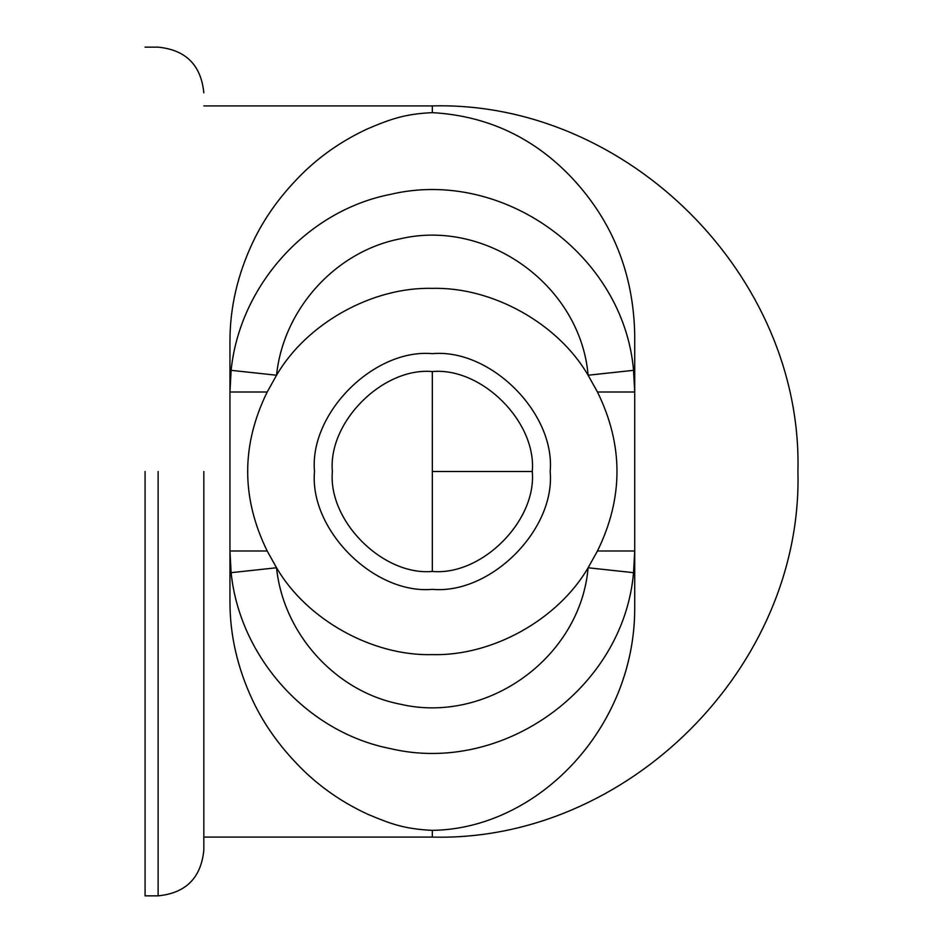 <?xml version="1.0" encoding="UTF-8"?>
<svg xmlns="http://www.w3.org/2000/svg" width="943" height="943" viewBox="0 0 943 943"><rect width="100%" height="100%" fill="white"/><g stroke="black" fill="none" stroke-linecap="round" stroke-linejoin="round"><path stroke-width="1.41" d="M432.318 371.554C481.767 367.086 536.732 422.051 532.265 471.5C536.732 520.949 481.767 575.914 432.318 571.446C382.87 575.914 327.905 520.949 332.372 471.5C327.905 422.051 382.87 367.086 432.318 371.554L432.33 471.5L532.265 471.5M432.33 589.34C490.631 594.609 555.439 529.801 550.17 471.5C555.439 413.199 490.631 348.391 432.33 353.66C374.029 348.391 309.221 413.199 314.49 471.5C309.221 529.801 374.029 594.609 432.33 589.34M633.543 572.672L588.114 567.769C557.961 619.634 492.305 656.234 432.33 654.619C372.355 656.234 306.699 619.634 276.547 567.769L267.199 550.983C241.172 497.998 241.172 445.013 267.199 392.017L276.547 375.231C306.699 323.366 372.355 286.766 432.33 288.381C492.305 286.766 557.961 323.366 588.114 375.231L597.461 392.017C623.488 445.002 623.488 497.987 597.461 550.983L588.114 567.769C580.44 657.566 486.942 724.837 399.82 704.091C334.848 691.349 283.148 632.942 276.547 567.769L231.118 572.672C239.675 656.917 306.593 732.228 390.39 748.601C502.713 775.335 623.523 688.744 633.543 572.672L634.71 550.983L634.71 608.494C634.757 728.232 537.746 828.932 432.33 830.359C404.795 828.991 391.616 824.288 368.065 814.387C344.443 803.53 323.473 789.421 305.143 772.069C282.252 750.039 264.771 726.169 252.7 700.46C237.53 668.21 229.951 635.323 229.951 601.775L229.951 471.5M203.829 471.5L203.829 850.15L203.829 471.5M145.081 471.5L145.081 895.85L145.081 471.5M229.951 341.225L229.951 392.017L229.951 341.225C229.951 307.689 237.53 274.79 252.7 242.54C264.759 216.843 282.24 192.973 305.143 170.931C323.461 153.579 344.431 139.47 368.065 128.613C391.357 118.747 405.16 113.962 432.33 112.641C487.401 115.789 534.056 137.666 572.307 178.286C612.667 221.581 633.472 273.647 634.71 334.506L634.71 471.5M634.71 608.494L634.71 392.017L633.543 370.328C623.665 254.716 503.008 167.677 390.602 194.352C306.876 210.631 239.746 285.67 231.118 370.328L229.951 392.017L229.951 550.983L231.118 572.672M597.461 392.017L634.71 392.017L634.71 334.506M229.951 601.775L229.951 550.983L267.199 550.983M634.71 550.983L597.461 550.983M229.951 392.017L267.199 392.017M432.33 571.446L432.33 471.5M432.33 830.359L432.33 837.089C627.614 842.193 803.012 666.784 797.919 471.5C803.012 276.216 627.614 100.807 432.33 105.911L432.33 112.641M158.129 471.5L158.129 895.85L158.129 471.5M231.118 370.328L276.547 375.231C283.206 309.74 335.071 251.545 399.985 238.874C487.166 218.175 580.558 285.788 588.114 375.231L633.543 370.328M145.081 895.85L158.129 895.85C185.842 893.092 201.083 877.862 203.829 850.15M203.829 837.089L432.33 837.089M432.33 105.911L203.829 105.911M203.829 92.85C201.083 65.138 185.842 49.908 158.129 47.15L145.081 47.15"/></g></svg>

